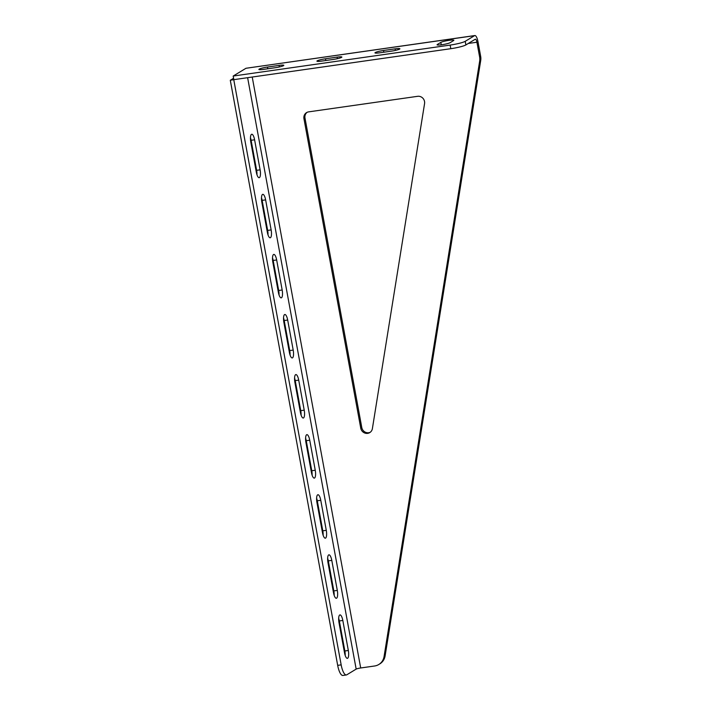 <?xml version="1.0" encoding="UTF-8"?>
<svg xmlns="http://www.w3.org/2000/svg" width="711" height="711" viewBox="0 0 711 711"><rect width="100%" height="100%" fill="white"/><g stroke="black" fill="none" stroke-linecap="round" stroke-linejoin="round"><path stroke-width="1.07" d="M441.824 44.749A6.772 0.835 -10.4 0 0 450.116 42.678L453.574 40.58A6.772 0.835 -10.4 0 0 453.849 40.269A6.772 0.835 -10.4 0 0 448.081 40.491A6.772 0.835 -10.4 0 0 440.811 42.402L437.345 44.5A6.772 0.835 -10.4 0 0 437.069 44.811A6.772 0.835 -10.4 0 0 441.824 44.749M367.658 433.355A6.159 5.812 -121.3 0 0 372.386 428.626L424.565 103.602A6.159 5.812 -121.3 0 0 417.633 96.314L308.654 111.867A6.159 5.812 -121.3 0 0 303.952 118.71L360.753 428.173A6.159 5.812 -121.3 0 0 367.658 433.355M307.099 112.329A6.159 5.812 -121.3 0 0 304.992 118.079L361.783 427.542A6.159 5.812 -121.3 0 0 370.253 432.261M250.796 142.111L256.307 172.151A6.772 2.062 81.9 0 0 259.168 177.697A6.772 2.062 81.9 0 0 260.11 169.84L254.6 139.8A6.772 2.062 81.9 0 0 251.738 134.255A6.772 2.062 81.9 0 0 250.796 142.111M256.973 174.755A6.772 2.062 81.9 0 0 256.635 170.338L251.116 140.298A6.772 2.062 81.9 0 0 250.459 137.694M261.826 202.191L267.336 232.23A6.772 2.062 81.9 0 0 270.198 237.776A6.772 2.062 81.9 0 0 271.14 229.92L265.63 199.88A6.772 2.062 81.9 0 0 262.768 194.334A6.772 2.062 81.9 0 0 261.826 202.191M268.003 234.834A6.772 2.062 81.9 0 0 267.656 230.417L262.146 200.378A6.772 2.062 81.9 0 0 261.479 197.774M272.846 262.27L278.365 292.319A6.772 2.062 81.9 0 0 281.218 297.865A6.772 2.062 81.9 0 0 282.169 289.999L276.659 259.959A6.772 2.062 81.9 0 0 273.797 254.414A6.772 2.062 81.9 0 0 272.846 262.27M279.023 294.923A6.772 2.062 81.9 0 0 278.685 290.497L273.175 260.457A6.772 2.062 81.9 0 0 272.509 257.853M283.876 322.359L289.386 352.398A6.772 2.062 81.9 0 0 292.248 357.944A6.772 2.062 81.9 0 0 293.199 350.088L287.679 320.048A6.772 2.062 81.9 0 0 284.827 314.493A6.772 2.062 81.9 0 0 283.876 322.359M290.052 355.002A6.772 2.062 81.9 0 0 289.715 350.585L284.204 320.537A6.772 2.062 81.9 0 0 283.538 317.941M294.905 382.438L300.415 412.478A6.772 2.062 81.9 0 0 303.277 418.024A6.772 2.062 81.9 0 0 304.219 410.167L298.709 380.127A6.772 2.062 81.9 0 0 295.847 374.581A6.772 2.062 81.9 0 0 294.905 382.438M301.082 415.082A6.772 2.062 81.9 0 0 300.744 410.665L295.225 380.625A6.772 2.062 81.9 0 0 294.567 378.021M305.934 442.518L311.445 472.557A6.772 2.062 81.9 0 0 314.306 478.112A6.772 2.062 81.9 0 0 315.249 470.247L309.738 440.207A6.772 2.062 81.9 0 0 306.876 434.661A6.772 2.062 81.9 0 0 305.934 442.518M312.111 475.161A6.772 2.062 81.9 0 0 311.765 470.744L306.254 440.704A6.772 2.062 81.9 0 0 305.588 438.1M263.648 69.376L275.255 67.714A6.772 0.835 -10.4 0 0 283.822 65.341A6.772 0.835 -10.4 0 0 279.059 65.403L267.452 67.056A6.772 0.835 -10.4 0 0 258.893 69.438A6.772 0.835 -10.4 0 0 263.648 69.376M321.683 61.093L333.29 59.431A6.772 0.835 -10.4 0 0 341.858 57.058A6.772 0.835 -10.4 0 0 337.094 57.12L325.487 58.773A6.772 0.835 -10.4 0 0 316.928 61.155A6.772 0.835 -10.4 0 0 321.683 61.093M474.832 35.55L245.979 68.274L233.181 76.05L450.152 45.086A12.309 1.52 -10.4 0 0 465.216 41.327L474.557 35.657A7.386 2.249 81.9 0 1 474.832 35.55A7.386 2.249 81.9 0 1 477.952 41.602L480.654 56.302A12.309 11.625 58.7 0 1 480.707 60.515L385.113 655.906A12.309 11.625 58.7 0 1 379.843 663.861L378.812 664.492A12.309 11.625 -121.3 0 0 384.073 656.537L479.667 61.146A12.309 11.625 -121.3 0 0 479.614 56.933L480.654 56.302M468.3 43.46L476.921 42.233L479.614 56.933M378.812 664.492A12.309 11.625 -121.3 0 1 374.617 665.994L360.69 667.976L252.227 77.037M233.963 79.641L230.293 80.254L337.681 665.363L341.164 664.865A12.309 3.751 81.9 0 0 346.364 674.952A12.309 3.751 81.9 0 0 346.826 674.783L356.167 669.104A3.697 0.453 169.6 0 1 360.69 667.976M233.777 79.756L341.164 664.865M344.524 652.805A6.772 2.062 81.9 0 0 347.386 658.35A6.772 2.062 81.9 0 0 348.328 650.494L342.818 620.454A6.772 2.062 81.9 0 0 339.956 614.908A6.772 2.062 81.9 0 0 339.014 622.765L344.524 652.805M333.495 592.725A6.772 2.062 81.9 0 0 336.356 598.271A6.772 2.062 81.9 0 0 337.307 590.414L331.788 560.375A6.772 2.062 81.9 0 0 328.935 554.829A6.772 2.062 81.9 0 0 327.984 562.685L333.495 592.725M320.768 500.286A6.772 2.062 81.9 0 0 317.906 494.74A6.772 2.062 81.9 0 0 316.955 502.606L322.474 532.646A6.772 2.062 81.9 0 0 325.327 538.191A6.772 2.062 81.9 0 0 326.278 530.335L320.768 500.286L317.284 500.784A6.772 2.062 81.9 0 0 316.617 498.18M233.581 78.254L230.293 80.254M345.19 655.409A6.772 2.062 81.9 0 0 344.853 650.992L339.334 620.952A6.772 2.062 81.9 0 0 338.676 618.348M334.161 595.329A6.772 2.062 81.9 0 0 333.823 590.912L328.313 560.872A6.772 2.062 81.9 0 0 327.647 558.268M323.132 535.25A6.772 2.062 81.9 0 0 322.794 530.824L317.284 500.784M346.364 674.952L342.88 675.45A12.309 3.751 -98.1 0 1 337.681 665.363M476.921 42.233A3.697 1.129 81.9 0 0 475.357 39.203A3.697 1.129 81.9 0 0 475.215 39.256L465.874 44.935A12.309 1.52 169.6 0 1 450.81 48.695L450.152 45.086M233.181 76.05L233.839 79.659L450.81 48.695M395.129 48.837L383.522 50.49A6.772 0.835 -10.4 0 0 374.964 52.872A6.772 0.835 -10.4 0 0 379.718 52.81L391.326 51.148A6.772 0.835 -10.4 0 0 399.893 48.775A6.772 0.835 -10.4 0 0 395.129 48.837L395.423 50.401M256.635 170.338L260.11 169.84M251.116 140.298L254.6 139.8M267.656 230.417L271.14 229.92M262.146 200.378L265.63 199.88M278.685 290.497L282.169 289.999M273.175 260.457L276.659 259.959M289.715 350.585L293.199 350.088M284.204 320.537L287.679 320.048M300.744 410.665L304.219 410.167M295.225 380.625L298.709 380.127M311.765 470.744L315.249 470.247M306.254 440.704L309.738 440.207M279.352 66.967L279.059 65.403M267.771 68.78L267.452 67.056M337.387 58.684L337.094 57.12M325.807 60.497L325.487 58.773M247.624 77.695L356.167 669.104M245.979 68.274L474.557 35.657M465.216 41.327L465.874 44.935M480.707 60.515L479.667 61.146M384.073 656.537L385.113 655.906M361.783 427.542L360.753 428.173M304.992 118.079L303.952 118.71M441.255 44.829L440.811 42.402M437.443 45.006L437.345 44.5M383.842 52.214L383.522 50.49M322.794 530.824L326.278 530.335M333.823 590.912L337.307 590.414M328.313 560.872L331.788 560.375M344.853 650.992L348.328 650.494M339.334 620.952L342.818 620.454"/></g></svg>
